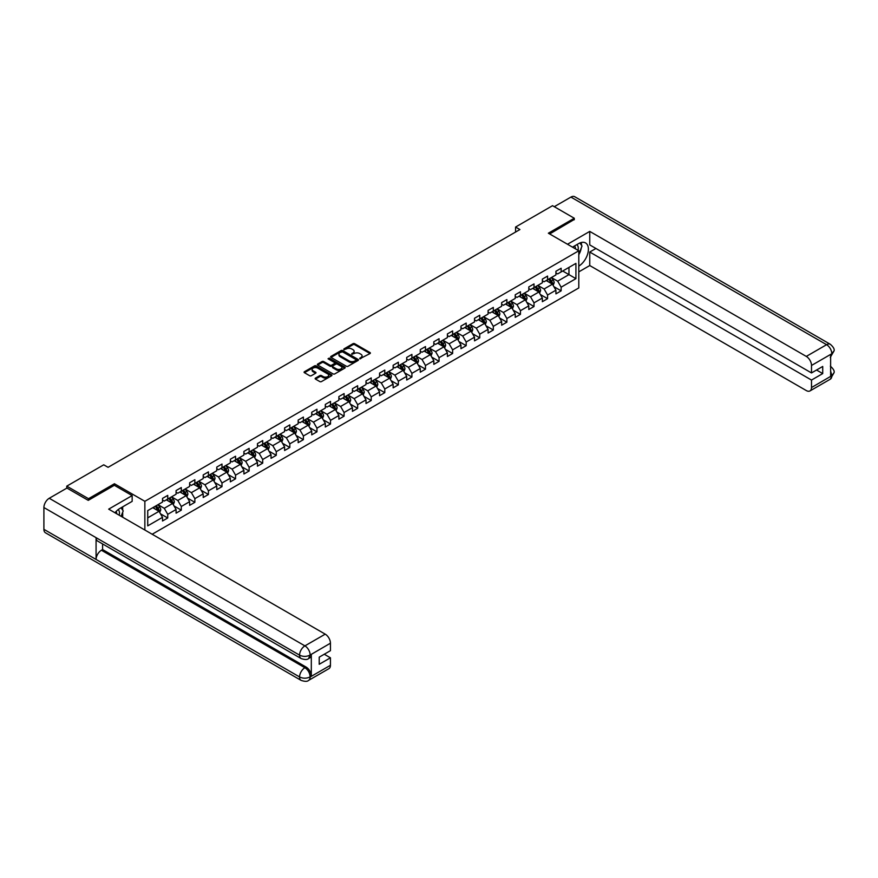 <?xml version="1.0" encoding="UTF-8"?>
<svg xmlns="http://www.w3.org/2000/svg" width="878" height="878" viewBox="0 0 878 878"><rect width="100%" height="100%" fill="white"/><g stroke="black" fill="none" stroke-linecap="round" stroke-linejoin="round"><path stroke-width="1.32" d="M359.771 358.795L370.033 353.56A1.207 0.702 0 0 0 370.033 352.572L354.668 343.704A1.207 0.702 0 0 0 352.956 343.704L343.891 348.939L343.891 349.631L346.261 348.95A3.863 2.228 0 0 1 351.716 348.95L353 349.685A3.863 2.228 0 0 1 354.13 351.266A3.863 2.228 0 0 1 353 352.846L351.826 354.207L354.196 353.527A3.863 2.228 0 0 1 359.662 353.527L360.935 354.273A3.863 2.228 0 0 1 362.076 355.842A3.863 2.228 0 0 1 360.935 357.423L359.771 358.795L359.771 358.103M315.487 378.1A1.207 0.702 0 0 0 315.487 379.087L319.801 381.568A1.207 0.702 0 0 0 321.502 381.568L331.577 375.762A1.207 0.702 0 0 0 331.577 374.774L316.212 365.906A1.207 0.702 0 0 0 314.5 365.906L304.436 371.712A1.207 0.702 0 0 0 304.436 372.7L309.638 375.707A1.207 0.702 0 0 0 311.35 375.707L315.652 373.216A1.207 0.702 0 0 0 315.652 372.239L313.073 370.746A3.227 1.866 0 0 1 312.129 369.429A3.227 1.866 0 0 1 314.126 367.706A3.227 1.866 0 0 1 317.638 368.101L327.757 373.951A3.227 1.866 0 0 1 328.701 375.268A3.227 1.866 0 0 1 326.704 376.991A3.227 1.866 0 0 1 323.192 376.585L321.502 375.608A1.207 0.702 0 0 0 319.801 375.608L315.487 378.1L315.487 379.087L319.801 376.618L319.801 375.608M114.425 485.347L114.425 483.745L88.513 498.704L66.772 486.149L66.772 488.157M114.425 483.745L144.859 501.316L578.8 250.779L578.8 287.94L152.168 534.252M574.278 219.752L574.278 218.249L548.355 233.208L578.8 250.779M574.278 218.249L552.536 205.693L515.573 227.04L515.573 232.055M66.772 486.149L103.725 464.813L108.082 467.326L519.919 229.542L515.573 227.04M346.338 366.247A1.207 0.702 0 0 0 348.05 366.247L358.125 360.43A1.207 0.702 0 0 0 358.125 359.442L342.76 350.574A1.207 0.702 0 0 0 341.048 350.574L330.984 356.391A1.207 0.702 0 0 0 330.984 357.379L346.338 366.247M328.372 358.97L344.834 368.101L334.781 373.907A1.207 0.702 0 0 1 333.069 373.907L317.704 365.039L322.017 362.57L322.017 361.56L317.704 364.052A1.207 0.702 0 0 0 317.704 365.039L317.704 364.052M322.017 362.57A1.207 0.702 0 0 1 323.719 362.57L323.719 361.56A1.207 0.702 0 0 0 322.017 361.56M323.719 361.56L329.952 365.16A1.207 0.702 0 0 0 331.664 365.16L334.518 363.514A1.207 0.702 0 0 0 334.518 362.526L328.032 358.784L329.228 358.092L344.845 367.114A1.207 0.702 0 0 1 344.845 368.091L344.845 367.114M144.859 530.027L144.859 501.316M160.476 513.795L167.731 517.987L167.731 514.321L176.083 509.492L176.083 513.158L181.296 510.151L181.296 506.485L189.648 501.667L189.648 505.333L194.861 502.315L194.861 498.649L203.213 493.831L203.213 497.497L208.426 494.49L208.426 490.824L216.778 486.006L216.778 489.672L221.991 486.653L221.991 482.988L230.343 478.17L230.343 481.835L235.556 478.817L235.556 475.152L243.908 470.334L243.908 473.999L249.132 470.992L249.132 467.326L257.474 462.508L257.474 466.174L262.698 463.156L262.698 459.49L271.039 454.672L271.039 458.338L276.263 455.32L276.263 451.665L284.604 446.836L284.604 450.502L289.828 447.495L289.828 443.829L298.169 439.011L298.169 442.677L303.393 439.659L303.393 435.993L311.734 431.175L311.734 434.84L316.958 431.833L316.958 428.168L325.31 423.339L325.31 427.004L330.523 423.997L330.523 420.332L338.875 415.514L338.875 419.179L344.088 416.161L344.088 412.495L352.44 407.677L352.44 411.343L357.653 408.336L357.653 404.67L366.005 399.852L366.005 403.507L371.218 400.5L371.218 396.834L379.57 392.016L379.57 395.682L384.784 392.664L384.784 388.998L393.135 384.18L393.135 387.846L398.349 384.838L398.349 381.173L406.701 376.355L406.701 380.02L411.914 377.002L411.914 373.337L420.266 368.519L420.266 372.184L425.479 369.166L425.479 365.5L433.831 360.682L433.831 364.348L439.055 361.341L439.055 357.675L447.396 352.857L447.396 356.523L452.62 353.505L452.62 349.839L460.961 345.021L460.961 348.687L466.185 345.68L466.185 342.014L474.526 337.185L474.526 340.851L479.75 337.843L479.75 334.178L488.091 329.36L488.091 333.025L493.315 330.007L493.315 326.342L501.656 321.524L501.656 325.189L506.88 322.182L506.88 318.516L515.232 313.687L515.232 317.353L520.445 314.346L520.445 310.68L528.797 305.862L528.797 309.528L534.011 306.51L534.011 302.844L542.363 298.026L542.363 301.692L547.576 298.685L547.576 295.019L555.928 290.201L555.928 293.867L561.141 290.848L561.141 287.183L575.924 278.644L575.924 263.389L568.966 267.406L568.966 274.627L575.924 278.644M167.731 517.987L162.518 520.994L162.518 517.329L147.734 525.867L147.734 510.601L162.518 502.062L162.518 498.397L167.731 495.39L167.731 499.055L176.083 494.237L176.083 490.572L181.296 487.553L181.296 491.219L189.648 486.401L189.648 482.735L194.861 479.728L194.861 483.394L203.213 478.565L203.213 474.91L208.426 471.892L208.426 475.558L216.778 470.74L216.778 467.074L221.991 464.056L221.991 467.722L230.343 462.904L230.343 459.238L235.556 456.231L235.556 459.896L243.908 455.078L243.908 451.413L249.132 448.395L249.132 452.06L257.474 447.242L257.474 443.577L262.698 440.569L262.698 444.224L271.039 439.406L271.039 435.74L276.263 432.733L276.263 436.399L284.604 431.581L284.604 427.915L289.828 424.897L289.828 428.563L298.169 423.745L298.169 420.079L303.393 417.072L303.393 420.738L311.734 415.909L311.734 412.243L316.958 409.236L316.958 412.901L325.31 408.083L325.31 404.418L330.523 401.4L330.523 405.065L338.875 400.247L338.875 396.582L344.088 393.574L344.088 397.24L352.44 392.411L352.44 388.756L357.653 385.738L357.653 389.404L366.005 384.586L366.005 380.92L371.218 377.902L371.218 381.568L379.57 376.75L379.57 373.084L384.784 370.077L384.784 373.743L393.135 368.925L393.135 365.259L398.349 362.241L398.349 365.906L406.701 361.088L406.701 357.423L411.914 354.405L411.914 358.07L420.266 353.252L420.266 349.587L425.479 346.58L425.479 350.245L433.831 345.427L433.831 341.761L439.055 338.743L439.055 342.409L447.396 337.591L447.396 333.925L452.62 330.918L452.62 334.584L460.961 329.755L460.961 326.089L466.185 323.082L466.185 326.748L474.526 321.93L474.526 318.264L479.75 315.246L479.75 318.912L488.091 314.094L488.091 310.428L493.315 307.421L493.315 311.086L501.656 306.257L501.656 302.592L506.88 299.585L506.88 303.25L515.232 298.432L515.232 294.767L520.445 291.748L520.445 295.414L528.797 290.596L528.797 286.93L534.011 283.923L534.011 287.589L542.363 282.771L542.363 279.105L547.576 276.087L547.576 279.753L555.928 274.935L555.928 271.269L561.141 268.251L561.141 271.917L575.924 263.389M166.337 499.856L172.604 503.478L164.252 508.296L157.996 504.674M162.518 500.054L164.252 501.064L167.731 499.055M164.252 508.296L167.731 514.321M172.604 503.478L176.083 509.492M179.902 492.031L186.169 495.642L177.817 500.46L171.561 496.849M176.083 492.229L177.817 493.227L181.296 491.219M177.817 500.46L181.296 506.485M186.169 495.642L189.648 501.667M193.467 484.195L199.734 487.806L191.382 492.624L185.126 489.013M189.648 484.393L191.382 485.402L194.861 483.394M191.382 492.624L194.861 498.649M199.734 487.806L203.213 493.831M207.043 476.359L213.299 479.981L204.947 484.799L198.691 481.177M203.213 476.567L204.947 477.566L208.426 475.558M204.947 484.799L208.426 490.824M213.299 479.981L216.778 486.006M220.608 468.534L226.864 472.144L218.512 476.963L212.256 473.352M216.778 468.731L218.512 469.73L221.991 467.722M218.512 476.963L221.991 482.988M226.864 472.144L230.343 478.17M234.174 460.698L240.429 464.308L232.088 469.126L225.822 465.516M230.343 460.895L232.088 461.905L235.556 459.896M232.088 469.126L235.556 475.152M240.429 464.308L243.908 470.334M247.739 452.861L253.994 456.483L245.653 461.301L239.387 457.679M243.908 453.07L245.653 454.069L249.132 452.06M245.653 461.301L249.132 467.326M253.994 456.483L257.474 462.508M261.304 445.036L267.56 448.647L259.219 453.465L252.952 449.854M257.474 445.234L259.219 446.233L262.698 444.224M259.219 453.465L262.698 459.49M267.56 448.647L271.039 454.672M274.869 437.2L281.125 440.811L272.784 445.64L266.517 442.018M271.039 437.398L272.784 438.407L276.263 436.399M272.784 445.64L276.263 451.665M281.125 440.811L284.604 446.836M288.434 429.364L294.69 432.986L286.349 437.804L280.082 434.193M284.604 429.572L286.349 430.571L289.828 428.563M286.349 437.804L289.828 443.829M294.69 432.986L298.169 439.011M301.999 421.539L308.266 425.15L299.914 429.968L293.647 426.357M298.169 421.736L299.914 422.746L303.393 420.738M299.914 429.968L303.393 435.993M308.266 425.15L311.734 431.175M315.564 413.703L321.831 417.313L313.479 422.142L307.212 418.521M311.734 413.9L313.479 414.91L316.958 412.901M313.479 422.142L316.958 428.168M321.831 417.313L325.31 423.339M329.129 405.866L335.396 409.488L327.044 414.306L320.788 410.695M325.31 406.075L327.044 407.074L330.523 405.065M327.044 414.306L330.523 420.332M335.396 409.488L338.875 415.514M342.694 398.041L348.961 401.652L340.609 406.47L334.353 402.859M338.875 398.239L340.609 399.249L344.088 397.24M340.609 406.47L344.088 412.495M348.961 401.652L352.44 407.677M356.259 390.205L362.526 393.827L354.174 398.645L347.918 395.023M352.44 390.403L354.174 391.412L357.653 389.404M354.174 398.645L357.653 404.67M362.526 393.827L366.005 399.852M369.825 382.38L376.091 385.991L367.739 390.809L361.484 387.198M366.005 382.578L367.739 383.576L371.218 381.568M367.739 390.809L371.218 396.834M376.091 385.991L379.57 392.016M383.39 374.544L389.656 378.155L381.304 382.973L375.049 379.362M379.57 374.741L381.304 375.751L384.784 373.743M381.304 382.973L384.784 388.998M389.656 378.155L393.135 384.18M396.966 366.708L403.221 370.329L394.87 375.147L388.614 371.526M393.135 366.916L394.87 367.915L398.349 365.906M394.87 375.147L398.349 381.173M403.221 370.329L406.701 376.355M410.531 358.882L416.787 362.493L408.435 367.311L402.179 363.701M406.701 359.08L408.435 360.079L411.914 358.07M408.435 367.311L411.914 373.337M416.787 362.493L420.266 368.519M424.096 351.046L430.352 354.657L422.011 359.486L415.744 355.864M420.266 351.244L422.011 352.254L425.479 350.245M422.011 359.486L425.479 365.5M430.352 354.657L433.831 360.682M437.661 343.21L443.917 346.832L435.576 351.65L429.309 348.039M433.831 343.419L435.576 344.417L439.055 342.409M435.576 351.65L439.055 357.675M443.917 346.832L447.396 352.857M451.226 335.385L457.482 338.996L449.141 343.814L442.874 340.203M447.396 335.583L449.141 336.592L452.62 334.584M449.141 343.814L452.62 349.839M457.482 338.996L460.961 345.021M464.791 327.549L471.047 331.16L462.706 335.989L456.439 332.367M460.961 327.746L462.706 328.756L466.185 326.748M462.706 335.989L466.185 342.014M471.047 331.16L474.526 337.185M478.356 319.713L484.612 323.334L476.271 328.152L470.004 324.542M474.526 319.921L476.271 320.92L479.75 318.912M476.271 328.152L479.75 334.178M484.612 323.334L488.091 329.36M491.921 311.888L498.188 315.498L489.836 320.316L483.569 316.706M488.091 312.085L489.836 313.095L493.315 311.086M489.836 320.316L493.315 326.342M498.188 315.498L501.656 321.524M505.487 304.051L511.753 307.673L503.401 312.491L497.135 308.869M501.656 304.249L503.401 305.259L506.88 303.25M503.401 312.491L506.88 318.516M511.753 307.673L515.232 313.687M519.052 296.226L525.318 299.837L516.966 304.655L510.711 301.044M515.232 296.424L516.966 297.422L520.445 295.414M516.966 304.655L520.445 310.68M525.318 299.837L528.797 305.862M532.617 288.39L538.883 292.001L530.531 296.819L524.276 293.208M528.797 288.588L530.531 289.597L534.011 287.589M530.531 296.819L534.011 302.844M538.883 292.001L542.363 298.026M546.182 280.554L552.449 284.176L544.097 288.994L537.841 285.372M542.363 280.762L544.097 281.761L547.576 279.753M544.097 288.994L547.576 295.019M552.449 284.176L555.928 290.201M562.71 271.017L568.966 274.627L557.662 281.158L551.406 277.547M555.928 272.926L557.662 273.925L561.141 271.917M557.662 281.158L561.141 287.183M88.513 498.704L88.513 500.208M147.734 517.833L159.039 511.303L152.772 507.693M159.039 511.303L162.518 517.329M553.886 286.656L561.141 290.848M540.321 294.492L547.576 298.685M526.745 302.317L534.011 306.51M513.18 310.154L520.445 314.346M499.615 317.99L506.88 322.182M486.05 325.815L493.315 330.007M472.485 333.651L479.75 337.843M458.92 341.487L466.185 345.68M445.355 349.312L452.62 353.505M431.789 357.148L439.055 361.341M418.224 364.974L425.479 369.166M404.659 372.81L411.914 377.002M391.094 380.646L398.349 384.838M377.529 388.471L384.784 392.664M363.964 396.307L371.218 400.5M350.399 404.143L357.653 408.336M336.823 411.969L344.088 416.161M323.258 419.805L330.523 423.997M309.693 427.641L316.958 431.833M296.127 435.466L303.393 439.659M282.562 443.302L289.828 447.495M268.997 451.138L276.263 455.32M255.432 458.964L262.698 463.156M241.867 466.8L249.132 470.992M228.302 474.625L235.556 478.817M214.737 482.461L221.991 486.653M201.172 490.297L208.426 494.49M187.607 498.122L194.861 502.315M174.042 505.958L181.296 510.151M360.101 358.915L360.935 358.433A3.863 2.228 0 0 0 362.076 356.852L362.076 355.842M354.13 351.266L354.13 352.265A3.863 2.228 0 0 1 353 353.845L352.166 354.328M370.033 352.572L370.033 353.56L354.668 344.703A1.207 0.702 0 0 0 352.956 344.703L344.231 349.74M358.125 359.442L358.125 360.43L342.76 351.584A1.207 0.702 0 0 0 341.048 351.584L330.995 357.39L330.984 356.391M355.985 360.287L355.985 359.596L342.508 351.804L340.071 352.517A3.863 2.228 0 0 0 338.941 354.097A3.863 2.228 0 0 0 340.071 355.678L349.29 361.001A3.863 2.228 0 0 0 354.756 361.001L355.985 360.287L355.985 361.286L355.985 360.595M338.941 354.097L338.941 355.107A3.863 2.228 0 0 0 340.071 356.677L340.071 355.678M355.985 361.286L354.756 361.999A3.863 2.228 0 0 1 349.29 361.999L340.071 356.677M323.719 362.57L329.952 366.17A1.207 0.702 0 0 0 331.664 366.17L334.518 364.513A1.207 0.702 0 0 0 334.88 364.019L334.88 363.02M336.417 368.892A3.227 1.866 0 0 0 339.94 369.298A3.227 1.866 0 0 0 341.937 367.575A3.227 1.866 0 0 0 340.982 366.258L337.426 364.205A1.207 0.702 0 0 0 335.714 364.205L332.861 365.852A1.207 0.702 0 0 0 332.861 366.839L336.417 368.892L336.417 369.901A3.227 1.866 0 0 0 339.94 370.307A3.227 1.866 0 0 0 341.937 368.584L341.937 367.575M332.499 366.345L332.499 367.344A1.207 0.702 0 0 0 332.861 367.838L332.861 366.839M336.417 369.901L332.861 367.838M328.701 375.268L328.701 376.267A3.227 1.866 0 0 1 326.704 377.99A3.227 1.866 0 0 1 323.192 377.584L321.502 376.618A1.207 0.702 0 0 0 319.801 376.618M312.129 369.429L312.129 370.428A3.227 1.866 0 0 0 313.073 371.745L313.073 370.746M315.652 372.239L315.652 373.216L313.073 371.745M331.577 374.774L331.577 375.762L316.212 366.905A1.207 0.702 0 0 0 314.5 366.905L304.446 372.711L304.436 371.712M553.129 285.361L554.172 282.76A3.26 1.877 -120 0 0 553.129 279.983L551.329 277.58M548.201 281.717L546.983 280.093M548.64 279.138L550.429 281.542A3.26 1.877 60 0 1 551.362 283.495L552.405 282.892A3.26 1.877 -120 0 0 551.472 280.938L549.683 278.535M548.86 279.006L550.857 281.662A1.657 0.955 60 0 1 551.154 282.167L552.405 282.892M577.998 250.329A7.99 4.62 120 0 0 576.824 244.644M575.452 248.858A5.477 3.161 120 0 0 574.333 246.103A5.477 3.161 120 0 0 574.311 246.092M579.875 242.976L582.015 246.016L578.8 254.302M119.199 515.21A7.99 4.62 120 0 0 118.146 509.624M116.653 513.74A5.477 3.161 120 0 0 116.094 511.501M121.021 507.802L123.205 510.908L121.109 516.319M578.8 266.1A13.839 7.99 120 0 0 587.689 253.896A13.839 7.99 120 0 0 585.538 242.921A13.839 7.99 120 0 0 578.624 243.601L572.489 247.146M578.8 271.873L589.753 265.54L589.753 252.041L811.502 380.064L811.502 387.549L831.938 375.641L830.632 376.245L830.632 354.657L831.927 353.812M595.932 248.474L589.753 252.041M816.551 370.022L822.719 373.589L822.719 366.455L811.502 372.941L589.753 244.907L589.753 231.408L806.289 356.413L826.593 344.692L570.93 197.089L554.27 206.703M567.495 244.26L589.753 231.408M589.753 265.54L806.289 390.556A7.375 4.258 -120 0 0 809.977 390.929A7.375 4.258 -120 0 0 811.502 387.549M570.93 197.089A7.562 4.368 -60 0 1 574.706 196.716L830.368 344.319A7.562 4.368 -60 0 0 826.593 344.692A7.375 4.258 60 0 1 831.806 353.735L811.502 365.457A7.375 4.258 -120 0 0 806.289 356.413M811.502 372.941L811.502 365.457M822.719 373.589L811.502 380.064M574.278 219.456L549.661 233.965M578.8 254.708A13.839 7.99 120 0 0 581.313 247.815M581.532 245.335A13.839 7.99 120 0 0 581.192 242.515M830.632 371.087L831.806 375.575M830.368 366.159C833.343 368.826 834.583 370.966 834.1 372.557L831.949 375.641M830.368 344.319C833.343 346.964 834.583 349.115 834.1 350.772L831.806 353.735M301.132 658.555A7.562 4.368 -60 0 1 299.563 655.142C303.042 656.821 306.521 656.799 309.989 655.098L308.606 658.544C307.366 659.806 304.875 659.806 301.132 658.555L97.645 541.078A7.562 4.368 -60 0 1 96.075 537.665L43.9 507.539A7.562 4.368 -60 0 1 49.245 498.276L66.947 488.058L88.25 500.361L114.338 485.293L132.161 495.587L132.161 501.36L119.814 508.494A13.839 7.99 120 0 0 114.974 512.774M132.161 495.587L108.685 509.141L325.222 634.157A7.375 4.258 60 0 1 330.435 643.201L330.435 650.675L319.219 657.15L319.219 664.284L330.435 657.809L330.435 665.294A7.375 4.258 60 0 1 328.91 668.663L308.606 680.384A7.375 4.258 -120 0 0 310.132 677.015L330.435 665.294M122.382 517.054L125.291 518.733M122.69 516.879L122.69 512.247M122.69 510.162L122.69 506.836M308.606 680.384C307.421 681.635 304.929 681.646 301.132 680.395L45.469 532.792A7.562 4.368 -60 0 1 43.9 529.324L96.075 559.451A7.562 4.368 -60 0 1 101.42 550.243L304.907 667.719L306.082 667.05A7.375 4.258 60 0 1 311.306 676.082L311.306 654.494A7.375 4.258 60 0 1 309.78 657.874L308.606 658.544M43.9 507.539L43.9 529.324M49.245 498.276L304.907 645.879A7.562 4.368 -60 0 0 299.563 655.142L96.075 537.665L96.075 559.451L299.563 676.938C303.031 678.617 306.51 678.617 310 676.938L310.132 677.015M330.435 657.809L324.256 654.242M102.594 543.932L102.594 549.562L306.082 667.05M102.594 549.562L101.42 550.243M539.564 293.197L540.607 290.585A3.26 1.877 -120 0 0 539.564 287.808L537.764 285.416M534.636 289.553L533.418 287.929M535.075 286.974L536.864 289.367A3.26 1.877 60 0 1 537.797 291.331L538.84 290.728A3.26 1.877 -120 0 0 537.907 288.763L536.118 286.371M535.295 286.843L537.292 289.499A1.657 0.955 60 0 1 537.588 290.003L538.84 290.728M525.999 301.022L527.041 298.421A3.26 1.877 -120 0 0 525.999 295.645L524.199 293.252M521.071 297.39L519.853 295.754M521.51 294.81L523.299 297.203A3.26 1.877 60 0 1 524.232 299.157L525.274 298.564A3.26 1.877 -120 0 0 524.342 296.599L522.553 294.207M521.73 294.679L523.727 297.335A1.657 0.955 60 0 1 524.023 297.84L525.274 298.564M512.434 308.858L513.465 306.257A3.26 1.877 -120 0 0 512.434 303.481L510.634 301.077M507.506 305.215L506.288 303.59M507.945 302.636L509.734 305.028A3.26 1.877 60 0 1 510.667 306.993L511.709 306.389A3.26 1.877 -120 0 0 510.776 304.436L508.988 302.032M508.164 302.504L510.162 305.16A1.657 0.955 60 0 1 510.458 305.665L511.709 306.389M498.869 316.695L499.9 314.083A3.26 1.877 -120 0 0 498.869 311.306L497.069 308.913M493.941 313.051L492.723 311.427M494.369 310.472L496.169 312.864A3.26 1.877 60 0 1 497.102 314.829L498.144 314.225A3.26 1.877 -120 0 0 497.211 312.261L495.422 309.868M494.599 310.34L496.597 312.996A1.657 0.955 60 0 1 496.893 313.501L498.144 314.225M485.304 324.52L486.335 321.919A3.26 1.877 -120 0 0 485.304 319.142L483.504 316.749M480.376 320.887L479.158 319.252M480.804 318.297L482.604 320.7A3.26 1.877 60 0 1 483.537 322.654L484.579 322.05A3.26 1.877 -120 0 0 483.646 320.097L481.846 317.704M481.034 318.165L483.032 320.832A1.657 0.955 60 0 1 483.328 321.337L484.579 322.05M471.738 332.356L472.77 329.744A3.26 1.877 -120 0 0 471.727 326.978L469.939 324.575M466.811 328.712L465.592 327.088M467.239 326.133L469.039 328.526A3.26 1.877 60 0 1 469.971 330.49L471.014 329.887A3.26 1.877 -120 0 0 470.081 327.922L468.281 325.529M467.469 326.001L469.456 328.657A1.657 0.955 60 0 1 469.763 329.162L471.014 329.887M458.173 340.192L459.205 337.58A3.26 1.877 -120 0 0 458.162 334.803L456.373 332.411M453.246 336.548L452.027 334.924M453.674 333.969L455.473 336.362A3.26 1.877 60 0 1 456.406 338.326L457.449 337.723A3.26 1.877 -120 0 0 456.516 335.758L454.716 333.366M453.904 333.838L455.891 336.493A1.657 0.955 60 0 1 456.198 336.998L457.449 337.723M444.608 348.017L445.64 345.416A3.26 1.877 -120 0 0 444.597 342.639L442.808 340.247M439.68 344.385L438.462 342.749M440.108 341.794L441.908 344.198A3.26 1.877 60 0 1 442.841 346.151L443.884 345.548A3.26 1.877 -120 0 0 442.951 343.594L441.151 341.191M440.339 341.663L442.325 344.33A1.657 0.955 60 0 1 442.633 344.834L443.884 345.548M431.043 355.853L432.075 353.241A3.26 1.877 -120 0 0 431.032 350.465L429.243 348.072M426.115 352.21L424.897 350.585M426.543 349.631L428.343 352.023A3.26 1.877 60 0 1 429.276 353.988L430.319 353.384A3.26 1.877 -120 0 0 429.386 351.419L427.586 349.027M426.774 349.499L428.76 352.155A1.657 0.955 60 0 1 429.068 352.66L430.319 353.384M417.478 363.679L418.51 361.077A3.26 1.877 -120 0 0 417.467 358.301L415.678 355.908M412.55 360.046L411.321 358.422M412.978 357.467L414.778 359.859A3.26 1.877 60 0 1 415.711 361.824L416.754 361.22A3.26 1.877 -120 0 0 415.821 359.256L414.021 356.863M413.209 357.335L415.195 359.991A1.657 0.955 60 0 1 415.503 360.496L416.754 361.22M403.913 371.515L404.945 368.914A3.26 1.877 -120 0 0 403.902 366.137L402.113 363.733M398.985 367.871L397.756 366.247M399.413 365.292L401.213 367.695A3.26 1.877 60 0 1 402.146 369.649L403.189 369.045A3.26 1.877 -120 0 0 402.256 367.092L400.456 364.688M399.644 365.16L401.63 367.827A1.657 0.955 60 0 1 401.937 368.321L403.189 369.045M390.348 379.351L391.379 376.739A3.26 1.877 -120 0 0 390.337 373.962L388.548 371.57M385.409 375.707L384.191 374.083M385.848 373.128L387.637 375.521A3.26 1.877 60 0 1 388.57 377.485L389.623 376.881A3.26 1.877 -120 0 0 388.691 374.917L386.891 372.524M386.079 372.996L388.065 375.652A1.657 0.955 60 0 1 388.372 376.157L389.623 376.881M376.783 387.176L377.814 384.575A3.26 1.877 -120 0 0 376.772 381.798L374.972 379.406M371.844 383.543L370.626 381.908M372.283 380.964L374.072 383.357A3.26 1.877 60 0 1 375.005 385.31L376.047 384.718A3.26 1.877 -120 0 0 375.115 382.753L373.326 380.361M372.513 380.832L374.5 383.488A1.657 0.955 60 0 1 374.796 383.993L376.047 384.718M363.207 395.012L364.249 392.411A3.26 1.877 -120 0 0 363.207 389.634L361.407 387.231M358.279 391.368L357.061 389.744M358.718 388.789L360.507 391.193A3.26 1.877 60 0 1 361.44 393.146L362.482 392.543A3.26 1.877 -120 0 0 361.549 390.589L359.76 388.186M358.937 388.658L360.935 391.314A1.657 0.955 60 0 1 361.231 391.818L362.482 392.543M349.642 402.848L350.684 400.236A3.26 1.877 -120 0 0 349.642 397.46L347.842 395.067M344.714 399.205L343.496 397.58M345.153 396.626L346.942 399.018A3.26 1.877 60 0 1 347.875 400.983L348.917 400.379A3.26 1.877 -120 0 0 347.984 398.414L346.195 396.022M345.372 396.494L347.37 399.15A1.657 0.955 60 0 1 347.666 399.655L348.917 400.379M336.076 410.674L337.119 408.072A3.26 1.877 -120 0 0 336.076 405.296L334.277 402.903M331.149 407.041L329.93 405.406M331.588 404.451L333.377 406.854A3.26 1.877 60 0 1 334.309 408.808L335.352 408.204A3.26 1.877 -120 0 0 334.419 406.251L332.63 403.858M331.807 404.33L333.805 406.986A1.657 0.955 60 0 1 334.101 407.491L335.352 408.204M322.511 418.51L323.543 415.898A3.26 1.877 -120 0 0 322.511 413.132L320.711 410.728M317.584 414.866L316.365 413.242M318.023 412.287L319.811 414.679A3.26 1.877 60 0 1 320.744 416.644L321.787 416.04A3.26 1.877 -120 0 0 320.854 414.087L319.065 411.683M318.242 412.155L320.24 414.811A1.657 0.955 60 0 1 320.536 415.316L321.787 416.04M308.946 426.346L309.978 423.734A3.26 1.877 -120 0 0 308.946 420.957L307.146 418.565M304.018 422.702L302.8 421.078M304.446 420.123L306.246 422.516A3.26 1.877 60 0 1 307.179 424.48L308.222 423.876A3.26 1.877 -120 0 0 307.289 421.912L305.5 419.519M304.677 419.991L306.674 422.647A1.657 0.955 60 0 1 306.971 423.152L308.222 423.876M295.381 434.171L296.413 431.57A3.26 1.877 -120 0 0 295.381 428.793L293.581 426.401M290.453 430.538L289.235 428.903M290.881 427.948L292.681 430.352A3.26 1.877 60 0 1 293.614 432.305L294.657 431.702A3.26 1.877 -120 0 0 293.724 429.748L291.924 427.345M291.112 427.816L293.109 430.483A1.657 0.955 60 0 1 293.406 430.988L294.657 431.702M281.816 442.007L282.848 439.395A3.26 1.877 -120 0 0 281.805 436.629L280.016 434.226M276.888 438.363L275.67 436.739M277.316 435.784L279.116 438.177A3.26 1.877 60 0 1 280.049 440.141L281.092 439.538A3.26 1.877 -120 0 0 280.159 437.573L278.359 435.181M277.547 435.653L279.533 438.309A1.657 0.955 60 0 1 279.841 438.813L281.092 439.538M268.251 449.832L269.283 447.231A3.26 1.877 -120 0 0 268.24 444.455L266.451 442.062M263.323 446.2L262.105 444.575M263.751 443.62L265.551 446.013A3.26 1.877 60 0 1 266.484 447.978L267.527 447.374A3.26 1.877 -120 0 0 266.594 445.409L264.794 443.017M263.982 443.489L265.968 446.145A1.657 0.955 60 0 1 266.275 446.65L267.527 447.374M254.686 457.668L255.717 455.067A3.26 1.877 -120 0 0 254.675 452.291L252.886 449.887M249.758 454.036L248.54 452.4M250.186 451.446L251.986 453.849A3.26 1.877 60 0 1 252.919 455.803L253.962 455.199A3.26 1.877 -120 0 0 253.029 453.246L251.229 450.842M250.417 451.314L252.403 453.981A1.657 0.955 60 0 1 252.71 454.475L253.962 455.199M241.121 465.505L242.152 462.893A3.26 1.877 -120 0 0 241.11 460.116L239.321 457.723M236.193 461.861L234.975 460.237M236.621 459.282L238.421 461.674A3.26 1.877 60 0 1 239.354 463.639L240.396 463.035A3.26 1.877 -120 0 0 239.464 461.071L237.664 458.678M236.851 459.15L238.838 461.806A1.657 0.955 60 0 1 239.145 462.311L240.396 463.035M227.556 473.33L228.587 470.729A3.26 1.877 -120 0 0 227.545 467.952L225.756 465.559M222.628 469.697L221.399 468.073M223.056 467.118L224.856 469.51A3.26 1.877 60 0 1 225.789 471.464L226.831 470.871A3.26 1.877 -120 0 0 225.898 468.907L224.099 466.514M223.286 466.986L225.273 469.642A1.657 0.955 60 0 1 225.58 470.147L226.831 470.871M213.991 481.166L215.022 478.565A3.26 1.877 -120 0 0 213.98 475.788L212.191 473.385M209.063 477.522L207.834 475.898M209.491 474.943L211.291 477.347A3.26 1.877 60 0 1 212.224 479.3L213.266 478.697A3.26 1.877 -120 0 0 212.333 476.743L210.533 474.339M209.721 474.811L211.708 477.467A1.657 0.955 60 0 1 212.015 477.972L213.266 478.697M200.425 489.002L201.457 486.39A3.26 1.877 -120 0 0 200.414 483.613L198.626 481.221M195.487 485.358L194.268 483.734M195.926 482.779L197.715 485.172A3.26 1.877 60 0 1 198.647 487.136L199.701 486.533A3.26 1.877 -120 0 0 198.768 484.568L196.968 482.176M196.156 482.648L198.143 485.304A1.657 0.955 60 0 1 198.45 485.808L199.701 486.533M186.86 496.827L187.892 494.226A3.26 1.877 -120 0 0 186.849 491.45L185.049 489.057M181.922 493.195L180.703 491.559M182.361 490.615L184.15 493.008A3.26 1.877 60 0 1 185.082 494.962L186.125 494.369A3.26 1.877 -120 0 0 185.192 492.404L183.403 490.012M182.591 490.484L184.578 493.14A1.657 0.955 60 0 1 184.874 493.645L186.125 494.369M173.284 504.663L174.327 502.051A3.26 1.877 -120 0 0 173.284 499.286L171.484 496.882M168.356 501.02L167.138 499.395M168.796 498.441L170.584 500.833A3.26 1.877 60 0 1 171.517 502.798L172.56 502.194A3.26 1.877 -120 0 0 171.627 500.24L169.838 497.837M169.015 498.309L171.012 500.965A1.657 0.955 60 0 1 171.309 501.47L172.56 502.194M159.719 512.5L160.762 509.888A3.26 1.877 -120 0 0 159.719 507.111L157.919 504.718M154.791 508.856L153.573 507.232M155.23 506.277L157.019 508.669A3.26 1.877 60 0 1 157.952 510.634L158.995 510.03A3.26 1.877 -120 0 0 158.062 508.066L156.273 505.673M155.45 506.145L157.447 508.801A1.657 0.955 60 0 1 157.744 509.306L158.995 510.03M360.935 358.433L360.935 357.423M351.826 354.207L351.826 353.516M353 353.845L353 352.846M343.891 349.631L343.891 348.939M352.956 344.703L352.956 343.704M354.668 344.703L354.668 343.704M341.048 351.584L341.048 350.574M342.76 351.584L342.76 350.574M349.29 361.999L349.29 361.001M354.756 361.999L354.756 361.001M329.952 366.17L329.952 365.16M331.664 366.17L331.664 365.16M334.518 364.513L334.518 363.514M329.228 359.091L329.228 358.092M321.502 376.618L321.502 375.608M323.192 377.584L323.192 376.585M314.5 366.905L314.5 365.906M316.212 366.905L316.212 365.906M552.13 283.989L554.15 282.815M551.472 280.938L553.129 279.983M549.156 282.277L550.429 281.542M834.1 372.59L830.281 379.197A7.375 4.258 -120 0 0 831.806 375.828M830.632 357.116L831.806 353.988M311.306 676.082L310.011 676.938M330.435 643.201L310.011 655.098M310.132 655.175L311.306 654.494M310.132 654.922A7.375 4.258 60 0 0 304.907 645.879L325.222 634.157M301.132 680.395A7.562 4.368 -60 0 1 299.563 676.938A7.562 4.368 -60 0 1 304.907 667.719C308.057 669.826 309.791 672.844 310.132 676.762M538.554 291.814L540.585 290.651M537.907 288.763L539.564 287.808M535.591 290.102L536.864 289.367M524.989 299.65L527.019 298.487M524.342 296.599L525.999 295.645M522.026 297.938L523.299 297.203M511.424 307.487L513.454 306.312M510.776 304.436L512.434 303.481M508.461 305.774L509.734 305.028M497.859 315.312L499.878 314.148M497.211 312.261L498.869 311.306M494.896 313.6L496.169 312.864M484.294 323.148L486.313 321.985M483.646 320.097L485.304 319.142M481.331 321.436L482.604 320.7M470.729 330.984L472.748 329.81M470.081 327.922L471.727 326.978M467.765 329.261L469.039 328.526M457.164 338.809L459.183 337.646M456.516 335.758L458.162 334.803M454.2 337.097L455.473 336.362M443.599 346.645L445.618 345.471M442.951 343.594L444.597 342.639M440.635 344.933L441.908 344.198M430.033 354.471L432.053 353.307M429.386 351.419L431.032 350.465M427.07 352.758L428.343 352.023M416.468 362.307L418.488 361.143M415.821 359.256L417.467 358.301M413.494 360.595L414.778 359.859M402.903 370.143L404.923 368.969M402.256 367.092L403.902 366.137M399.929 368.431L401.213 367.695M389.338 377.968L391.358 376.805M388.691 374.917L390.337 373.962M386.364 376.256L387.637 375.521M375.773 385.804L377.792 384.641M375.115 382.753L376.772 381.798M372.799 384.092L374.072 383.357M362.208 393.64L364.227 392.466M361.549 390.589L363.207 389.634M359.234 391.928L360.507 391.193M348.632 401.465L350.662 400.302M347.984 398.414L349.642 397.46M345.669 399.753L346.942 399.018M335.067 409.302L337.097 408.138M334.419 406.251L336.076 405.296M332.103 407.59L333.377 406.854M321.502 417.138L323.532 415.963M320.854 414.087L322.511 413.132M318.538 415.415L319.811 414.679M307.937 424.963L309.956 423.8M307.289 421.912L308.946 420.957M304.973 423.251L306.246 422.516M294.371 432.799L296.391 431.625M293.724 429.748L295.381 428.793M291.408 431.087L292.681 430.352M280.806 440.624L282.826 439.461M280.159 437.573L281.805 436.629M277.843 438.912L279.116 438.177M267.241 448.46L269.261 447.297M266.594 445.409L268.24 444.455M264.278 446.748L265.551 446.013M253.676 456.297L255.696 455.122M253.029 453.246L254.675 452.291M250.713 454.584L251.986 453.849M240.111 464.122L242.13 462.958M239.464 461.071L241.11 460.116M237.148 462.41L238.421 461.674M226.546 471.958L228.565 470.795M225.898 468.907L227.545 467.952M223.572 470.246L224.856 469.51M212.981 479.794L215 478.62M212.333 476.743L213.98 475.788M210.007 478.082L211.291 477.347M199.416 487.619L201.435 486.456M198.768 484.568L200.414 483.613M196.442 485.907L197.715 485.172M185.851 495.455L187.87 494.292M185.192 492.404L186.849 491.45M182.876 493.743L184.15 493.008M172.286 503.292L174.305 502.117M171.627 500.24L173.284 499.286M169.311 501.579L170.584 500.833M158.709 511.117L160.74 509.953M158.062 508.066L159.719 507.111M155.746 509.405L157.019 508.669M356.238 360.946L356.238 359.936M809.977 390.929L830.281 379.197M834.1 350.794L830.281 357.357"/></g></svg>
